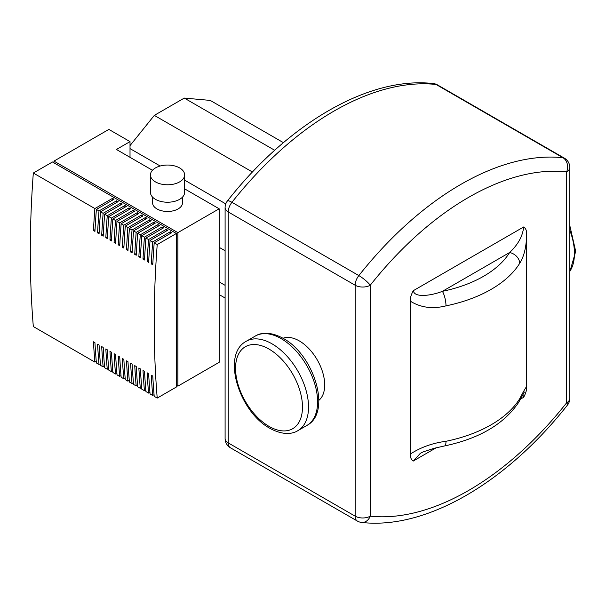 <?xml version="1.0" encoding="UTF-8"?>
<svg xmlns="http://www.w3.org/2000/svg" width="606" height="606" viewBox="0 0 606 606"><rect width="100%" height="100%" fill="white"/><g stroke="black" fill="none" stroke-linecap="round" stroke-linejoin="round"><path stroke-width="0.91" d="M283.002 338.262A36.004 20.786 60 0 1 310.075 349.927A36.004 20.786 60 0 1 324.702 384.977A36.004 20.786 60 0 1 318.847 400.346M524.379 392.006L518.706 402.293A10.681 8.211 -148.2 0 0 518.713 402.286A10.681 8.211 -148.2 0 0 519.69 398.74A121.791 70.319 180 0 1 445.993 441.289A10.681 2.939 78.3 0 1 444.562 445.94A10.681 2.939 78.3 0 1 444.554 445.94A10.681 2.939 78.3 0 1 444.516 445.948M436.214 447.773L413.254 461.03C411.254 459.772 410.247 457.469 410.239 454.121L410.239 301.106C420.647 307.643 432.57 309.234 445.993 305.863A121.791 70.319 0 0 0 519.69 263.322C524.137 256.368 526.462 246.551 526.682 233.863L526.682 386.886C526.894 389.537 525.894 393.006 523.667 397.286L520.652 399.021M526.682 386.893C526.462 386.234 524.137 390.181 519.69 398.74M522.91 394.862L523.637 397.369M413.428 460.999L420.337 453.326L423.367 451.811L434.108 448.296L444.554 445.94M445.993 441.289C432.57 443.047 420.647 447.326 410.224 454.129M519.69 263.322A10.681 8.211 -148.2 0 0 509.631 252.52A111.11 64.145 180 0 1 442.403 291.334A10.681 2.939 78.3 0 1 445.993 305.863M410.239 301.106C410.02 298.455 411.027 294.993 413.254 290.713L523.667 226.97C525.667 228.227 526.675 230.53 526.682 233.878M523.637 227.083C522.736 236.09 518.069 244.566 509.631 252.52L442.403 291.334C430.881 295.88 414.034 297.879 413.428 290.706M361.562 522.433L361.562 522.433A10.681 8.454 -83.9 0 0 370.251 516.168A10.681 6.166 180 0 1 355.146 516.168A10.681 6.166 120 0 0 357.358 521.062A10.681 10.681 0 0 0 361.562 522.433C425.973 529.924 506.608 482.497 567.489 405.043A10.681 10.681 0 0 0 569.799 398.407A10.681 6.166 180 0 1 566.671 402.77A10.681 2.159 38.4 0 1 567.489 405.043M370.251 285.229A10.681 2.159 -141.6 0 0 358.843 275.586A10.681 6.166 120 0 0 355.146 285.229A10.681 6.166 0 0 0 370.251 285.229A272.435 157.287 -60 0 1 566.671 171.824A10.681 6.166 0 0 0 569.799 167.461A10.681 10.681 0 0 0 564.459 158.211A10.681 6.166 120 0 0 562.966 157.734A10.681 8.454 96.1 0 1 566.671 171.824L566.671 402.77A272.435 157.287 -60 0 1 370.251 516.168L370.251 285.229M231.931 202.306A10.681 2.159 -141.6 0 0 227.409 200.957A10.681 10.681 0 0 0 225.099 207.593A10.681 6.166 -0 0 0 228.227 211.948A10.681 6.166 -60 0 1 231.931 202.306A283.116 163.461 -60 0 1 436.047 84.461A10.681 6.166 -60 0 1 437.54 84.938A10.681 10.681 0 0 0 433.335 83.567L433.335 83.567A10.681 8.454 96.1 0 1 436.047 84.461L562.966 157.734A283.116 163.461 120 0 0 358.843 275.586L231.931 202.306M219.16 247.324L225.099 250.748M130.017 148.599L160.173 166.006M184.633 180.133L225.765 203.881M219.16 281.919L225.099 285.343M219.16 294.577L225.099 298.008M130.017 145.614L154.325 115.375L252.452 172.028M154.325 115.375L184.285 98.081L274.7 150.28M184.285 98.081L210.229 100.399L283.426 142.66M182.497 197.139L182.497 202.828A14.961 8.636 180 0 1 178.119 208.934A14.961 8.636 180 0 1 161.817 210.805A14.961 8.636 180 0 1 152.583 202.828L152.583 197.139M179.626 181.891A17.097 9.87 180 0 1 160.999 184.035A17.097 9.87 180 0 1 150.447 174.914A17.097 9.87 180 0 1 155.454 167.938A17.097 9.87 180 0 1 174.081 165.794A17.097 9.87 180 0 1 184.633 174.914A17.097 9.87 180 0 1 179.626 181.891M184.633 174.914L184.633 192.36A17.097 9.87 180 0 1 179.626 199.336A17.097 9.87 180 0 1 160.999 201.48A17.097 9.87 180 0 1 150.447 192.36L150.447 174.914M96.24 361.29L94.869 362.085A1036.313 598.319 -60 0 1 93.43 341.792L94.937 342.663A1036.313 598.319 120 0 0 96.377 362.956L98.998 364.471A1036.313 598.319 -60 0 1 97.558 344.178L99.073 345.049A1036.313 598.319 120 0 0 100.505 365.342L103.126 366.857A1036.313 598.319 -60 0 1 101.687 346.564L103.202 347.435A1036.313 598.319 120 0 0 104.633 367.728L107.254 369.236A1036.313 598.319 -60 0 1 105.823 348.95L107.33 349.821A1036.313 598.319 120 0 0 108.769 370.115L111.383 371.622A1036.313 598.319 -60 0 1 109.951 351.328L111.459 352.2A1036.313 598.319 120 0 0 112.898 372.493L115.511 374.008A1036.313 598.319 -60 0 1 114.079 353.715L115.587 354.586A1036.313 598.319 120 0 0 117.026 374.879L119.647 376.394A1036.313 598.319 -60 0 1 118.208 356.101L119.723 356.972A1036.313 598.319 120 0 0 121.155 377.265L123.775 378.773A1036.313 598.319 -60 0 1 122.336 358.487L123.851 359.358A1036.313 598.319 120 0 0 125.283 379.651L127.904 381.159A1036.313 598.319 -60 0 1 126.465 360.865L127.98 361.737A1036.313 598.319 120 0 0 129.411 382.03L132.032 383.545A1036.313 598.319 -60 0 1 130.601 363.252L132.108 364.123A1036.313 598.319 120 0 0 133.547 384.416L136.161 385.931A1036.313 598.319 -60 0 1 134.729 365.638L136.236 366.509A1036.313 598.319 120 0 0 137.676 386.802L140.297 388.31A1036.313 598.319 -60 0 1 138.857 368.024L140.372 368.895A1036.313 598.319 120 0 0 141.804 389.188L144.425 390.696A1036.313 598.319 -60 0 1 142.986 370.402L144.501 371.281A1036.313 598.319 120 0 0 145.932 391.567L148.553 393.082A1036.313 598.319 -60 0 1 147.114 372.788L148.629 373.66A1036.313 598.319 120 0 0 150.061 393.953L152.682 395.468A1036.313 598.319 -60 0 1 151.25 375.175L152.757 376.046A1036.313 598.319 120 0 0 154.197 396.339L157.219 398.081A1036.313 598.319 -60 0 1 157.219 244.551L176.354 233.507L52.457 161.976L33.322 173.028L94.869 208.555L112.496 198.382L112.496 200.124M154.06 394.673L152.682 395.468M100.369 363.676L98.998 364.471M104.497 366.062L103.126 366.857M108.633 368.448L107.254 369.236M112.761 370.827L111.383 371.622M116.89 373.213L115.511 374.008M121.018 375.599L119.647 376.394M125.147 377.985L123.775 378.773M129.283 380.363L127.904 381.159M133.411 382.75L132.032 383.545M137.539 385.136L136.161 385.931M141.668 387.522L140.297 388.31M145.796 389.9L144.425 390.696M149.924 392.287L148.553 393.082M154.189 242.885L154.197 242.809A1036.313 598.319 120 0 0 152.757 264.761L151.25 263.89A1036.313 598.319 -60 0 1 152.682 241.938L170.309 231.757L171.824 232.636L154.197 242.809L157.219 244.551M150.061 240.499L150.061 240.423A1036.313 598.319 120 0 0 148.629 262.375L147.114 261.504A1036.313 598.319 -60 0 1 148.553 239.552L166.18 229.379L167.688 230.25L150.061 240.423L152.682 241.938M145.925 238.113L145.932 238.044A1036.313 598.319 120 0 0 144.501 259.989L142.986 259.118A1036.313 598.319 -60 0 1 144.425 237.166L162.052 226.992L163.559 227.864L145.932 238.044L148.553 239.552M141.796 235.734L141.804 235.658A1036.313 598.319 120 0 0 140.372 257.603L138.857 256.732A1036.313 598.319 -60 0 1 140.297 234.787L157.924 224.606L159.431 225.477L141.804 235.658L144.425 237.166M137.668 233.348L137.676 233.272A1036.313 598.319 120 0 0 136.236 255.224L134.729 254.353A1036.313 598.319 -60 0 1 136.161 232.401L153.788 222.22L155.303 223.099L137.676 233.272L140.297 234.787M133.54 230.962L133.547 230.886A1036.313 598.319 120 0 0 132.108 252.838L130.601 251.967A1036.313 598.319 -60 0 1 132.032 230.015L149.659 219.842L151.174 220.713L133.547 230.886L136.161 232.401M129.411 228.576L129.411 228.507A1036.313 598.319 120 0 0 127.98 250.452L126.465 249.581A1036.313 598.319 -60 0 1 127.904 227.629L145.531 217.456L147.038 218.327L129.411 228.507L132.032 230.015M125.283 226.197L125.283 226.121A1036.313 598.319 120 0 0 123.851 248.066L122.336 247.195A1036.313 598.319 -60 0 1 123.775 225.25L141.403 215.069L142.91 215.941L125.283 226.121L127.904 227.629M121.147 223.811L121.155 223.735A1036.313 598.319 120 0 0 119.723 245.688L118.208 244.816A1036.313 598.319 -60 0 1 119.647 222.864L137.274 212.683L138.782 213.554L121.155 223.735L123.775 225.25M117.019 221.425L117.026 221.349A1036.313 598.319 120 0 0 115.587 243.301L114.079 242.43A1036.313 598.319 -60 0 1 115.511 220.478L133.138 210.305L134.653 211.176L117.026 221.349L119.647 222.864M112.89 219.039L112.898 218.963A1036.313 598.319 120 0 0 111.459 240.915L109.951 240.044A1036.313 598.319 -60 0 1 111.383 218.092L129.01 207.919L130.525 208.79L112.898 218.963L115.511 220.478M108.762 216.66L108.769 216.584A1036.313 598.319 120 0 0 107.33 238.529L105.823 237.658A1036.313 598.319 -60 0 1 107.254 215.713L124.881 205.532L126.396 206.404L108.769 216.584L111.383 218.092M104.633 214.274L104.633 214.198A1036.313 598.319 120 0 0 103.202 236.151L101.687 235.272A1036.313 598.319 -60 0 1 103.126 213.327L120.753 203.146L122.26 204.017L104.633 214.198L107.254 215.713M100.498 211.888L100.505 211.812A1036.313 598.319 120 0 0 99.073 233.764L97.558 232.893A1036.313 598.319 -60 0 1 98.998 210.941L116.625 200.768L118.132 201.639L100.505 211.812L103.126 213.327M112.496 198.382L114.004 199.253L96.377 209.426L98.998 210.941M96.369 209.502L96.377 209.426A1036.313 598.319 120 0 0 94.937 231.378L93.43 230.507A1036.313 598.319 -60 0 1 94.869 208.555M94.869 362.085L33.322 326.551A1036.313 598.319 -60 0 1 33.322 173.028M96.309 209.471L96.24 211.244M93.43 230.507L95.036 229.666M100.437 211.85L100.369 213.63M97.558 232.893L99.164 232.045M104.573 214.236L104.497 216.016M101.687 235.272L103.3 234.431M108.701 216.622L108.633 218.395M105.823 237.658L107.429 236.817M112.83 219.008L112.761 220.781M109.951 240.044L111.557 239.203M116.958 221.387L116.89 223.167M114.079 242.43L115.685 241.582M121.086 223.773L121.018 225.553M118.208 244.816L119.814 243.968M125.215 226.159L125.147 227.932M122.336 247.195L123.942 246.354M129.351 228.545L129.283 230.318M126.465 249.581L128.078 248.74M133.479 230.924L133.411 232.704M130.601 251.967L132.206 251.119M137.607 233.31L137.539 235.09M134.729 254.353L136.335 253.505M141.736 235.696L141.668 237.469M138.857 256.732L140.463 255.891M145.864 238.082L145.796 239.855M142.986 259.118L144.592 258.277M150 240.461L149.932 242.241M147.114 261.504L148.728 260.656M116.625 200.768L116.625 202.51M120.753 203.146L120.753 204.896M124.881 205.532L124.881 207.275M129.01 207.919L129.01 209.661M133.138 210.305L133.138 212.047M137.274 212.683L137.274 214.433M141.403 215.069L141.403 216.812M145.531 217.456L145.531 219.198M149.659 219.842L149.659 221.584M153.788 222.22L153.788 223.97M157.924 224.606L157.924 226.349M162.052 226.992L162.052 228.735M166.18 229.379L166.18 231.121M154.129 242.847L154.06 244.627M151.25 263.89L152.856 263.042M170.309 231.757L170.309 233.507M53.972 162.847L53.972 161.105L108.868 129.411L130.017 141.622L130.017 157.325M53.972 161.105L177.861 232.636L177.861 386.158L176.354 385.287M177.861 232.636L219.16 208.79L219.16 362.32L177.861 386.158M157.219 398.081L176.354 387.037L176.354 233.507M130.017 141.622L116.42 149.47L152.454 170.278M184.633 188.852L219.16 208.79M569.799 230.242A51.601 29.792 60 0 1 569.799 271.42M269.019 426.366A47.329 27.323 60 0 1 235.552 368.403A47.329 27.323 60 0 1 269.019 349.079A47.329 27.323 60 0 1 302.485 407.043A47.329 27.323 60 0 1 269.019 426.366M272.041 343.844A51.601 29.792 -120 0 0 246.241 341.284L255.308 336.057A51.601 29.792 60 0 1 281.108 338.61A51.601 29.792 60 0 1 314.817 384.083A51.601 29.792 60 0 1 306.909 425.435L297.841 430.669A51.601 29.792 -120 0 0 305.757 389.317A51.601 29.792 -120 0 0 272.041 343.844M230.439 447.789A10.681 6.166 -60 0 1 228.227 442.895A10.681 6.166 180 0 1 225.099 438.539A10.681 10.681 0 0 0 230.439 447.789L357.358 521.062M228.227 211.948L355.146 285.229L355.146 516.168L228.227 442.895L228.227 211.948M297.841 430.669C292.971 433.873 283.146 435.653 269.905 428.321C239.287 412.027 221.001 354.495 246.241 341.284M255.308 336.057C260.004 332.936 269.791 330.967 283.244 338.398C313.87 354.692 332.149 412.231 306.909 425.435M569.799 225.553L575.7 251.361L569.799 271.829M518.713 402.286C504.094 424.026 479.376 438.577 444.562 445.94M437.54 84.938L564.459 158.211M227.409 200.957C288.289 123.503 368.925 76.076 433.335 83.567M569.799 167.461L569.799 398.407M225.099 207.593L225.099 438.539"/></g></svg>
